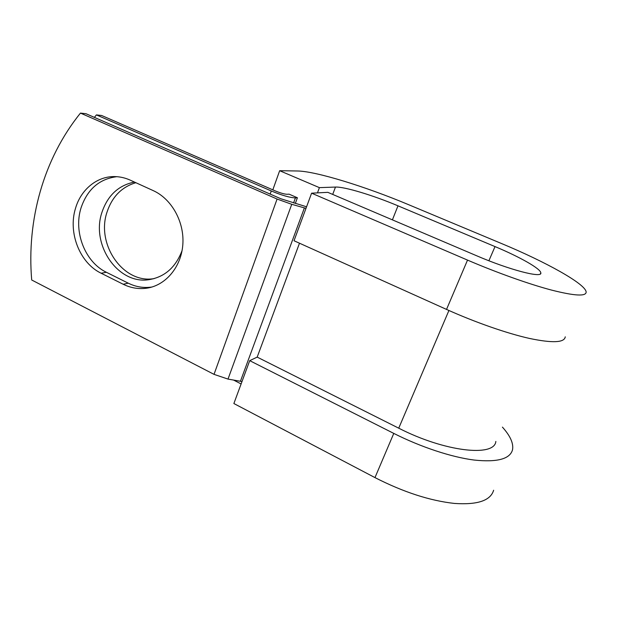 <?xml version="1.0" encoding="UTF-8"?>
<svg xmlns="http://www.w3.org/2000/svg" width="617" height="617" viewBox="0 0 617 617"><rect width="100%" height="100%" fill="white"/><g stroke="black" fill="none" stroke-linecap="round" stroke-linejoin="round"><path stroke-width="0.93" d="M75.536 208.253C67.816 232.609 79.763 263.035 101.142 273.231L123.176 284.244C130.835 288.016 138.732 289.327 146.877 288.162C165.726 285.393 181.251 267.022 182.833 244.525C184.506 222.058 171.742 198.959 153.24 190.622L130.287 180.164C125.583 178.035 120.755 176.855 115.819 176.632C97.733 175.644 81.043 189.126 75.536 208.253M116.79 176.686C99.237 178.938 87.313 189.357 81.02 207.944C73.33 232.061 85.169 262.194 106.394 272.282L128.259 283.18C135.856 286.913 143.692 288.201 151.774 287.044L146.877 288.162M154.211 278.583L154.08 278.606C123.369 284.059 95.82 244.409 107.042 212.04C112.163 196.707 121.773 186.928 135.863 182.709M182.069 250.595C175.752 267.223 164.855 276.894 149.368 279.601C118.433 285.093 90.668 245.065 101.936 212.379C107.674 195.442 118.503 185.331 134.413 182.046M297.402 197.764L289.095 194.162L287.082 194.27C284.383 194.162 280.38 193.013 275.074 190.823L101.628 115.495L96.406 114.901L271.287 190.969C282.031 195.412 290.083 197.718 295.427 197.887L297.402 197.764L295.335 203.425M305.986 208.353L291.748 204.304L277.087 199.044L80.465 113.096L85.994 113.721L280.959 198.797L306.564 206.788M241.995 381.553L228.005 379.085L214.03 374.365L31.698 279.995C26.631 220.354 43.398 158.955 80.465 113.096M96.406 114.901L94.401 117.392M493.631 490.245C490.577 500.626 477.489 505.022 454.374 503.426C429.825 500.711 403.364 492.096 374.974 477.604L393.777 433.404L249.715 360.652L257.181 357.112L398.736 428.183C444.602 451.76 494.533 457.305 495.844 441.425M565.265 336.828C564.424 342.705 552.524 343.245 529.563 338.455C506.919 333.396 475.275 322.359 446.531 309.418L467.524 260.096L311.593 193.183L327.828 192.342L476.478 255.693C509.387 269.876 542.366 278.421 540.824 272.93C540.847 268.773 519.599 256.849 495.019 246.592L397.988 205.823C373.316 195.396 344.51 186.627 335.471 187.067L319.405 187.637L317.462 192.882M272.822 189.843L279.655 170.708L319.405 187.637M467.524 260.096C496.932 272.714 528.993 284.136 551.606 290.106C574.489 295.898 586.003 296.561 586.15 292.096C585.872 283.974 545.197 261.654 501.374 243.468L408.3 204.559C365.619 186.635 315.981 171.233 297.463 170.986L279.655 170.708M393.777 433.404C420.871 447.078 451.467 457.174 474.141 460.051C497.233 462.449 510.028 459.033 512.519 449.793C513.699 443.492 510.328 435.934 502.423 427.118M374.974 477.604L233.874 403.533L249.715 360.652M241.108 383.951L233.496 380.026M446.531 309.418L294.024 240.746L311.593 193.183M106.394 272.282L101.142 273.231M293.592 202.931L295.427 197.887M214.03 374.365L277.087 199.044M270.169 194.093L271.287 190.969M398.736 428.183L448.921 310.49M257.181 357.112L299.492 243.206M240.445 381.221L304.405 207.875M228.005 379.085L291.748 204.304M128.259 283.18L123.176 284.244M335.471 187.067L332.702 194.424M397.988 205.823L392.404 219.868M495.019 246.592L488.895 260.76M149.368 279.601L154.08 278.606M540.399 273.863L540.824 272.93"/></g></svg>
